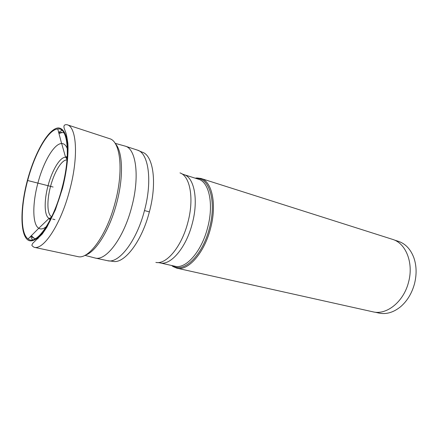 <?xml version="1.0" encoding="UTF-8"?>
<svg xmlns="http://www.w3.org/2000/svg" width="438" height="438" viewBox="0 0 438 438"><rect width="100%" height="100%" fill="white"/><g stroke="black" fill="none" stroke-linecap="round" stroke-linejoin="round"><path stroke-width="0.66" d="M61.95 188.296C70.89 155.479 68.016 127.004 57.767 128.964C48.164 129.528 34.635 153.733 27.665 180.5C20.537 206.769 20.23 233.689 28.103 238.929C36.102 245.937 53.305 221.776 61.95 188.296M67.343 148.728C65.99 145.252 64.107 143.522 61.681 143.538L61.61 143.538C54.12 143.505 43.34 162.126 37.892 183.111L27.386 180.44C34.717 152.676 48.656 128.093 58.539 127.912C62.7 128.334 65.574 132.594 67.156 140.697C68.777 152.249 67.041 170.07 62.316 188.378C58.407 202.345 53.677 214.412 48.125 224.568C40.843 236.953 33.655 242.504 28.645 240.435C19.956 236.022 19.951 208.176 27.386 180.44M34.033 247.262L77.822 256.602C88.7 259.833 106.768 235.124 115.128 202.58C123.784 170.732 120.45 141.354 109.626 138.682L67.08 124.737C76.743 126.85 78.692 156.985 69.653 190.284C60.855 224.278 43.608 250.394 34.033 247.262C31.153 245.176 31.722 245.576 32.702 243.364L42.229 234.062L46.844 227.295L55.407 209.802L62.481 188.417C66.707 171.614 68.585 155.561 67.879 143.527C67.052 137.532 66.313 133.776 65.667 132.254L64.304 128.652C63.335 125.679 64.26 124.376 67.08 124.737M85.229 255.184C95.763 252.184 109.774 229.786 116.7 203.029C123.751 176.881 122.755 151.395 115.32 143.631M67.009 159.969C61.906 159.388 54.296 171.899 50.556 186.358L37.892 183.111C32.303 203.697 32.379 224.574 38.763 228.264L28.103 238.929M67.173 157.751L65.569 157.275C60.099 156.853 52.04 170.278 48.043 185.707C43.926 200.839 44.233 216.022 49.089 218.376L38.763 228.264M50.715 218.77L49.089 218.376M46.324 226.654C43.406 228.981 40.904 229.528 38.818 228.297M51.689 216.772C47.063 214.735 46.696 200.538 50.556 186.358L53.108 187.031M124.545 145.947L125.246 146.144C136.163 148.772 139.903 176.859 131.679 207.092C123.768 237.982 106.012 261.327 95.073 258.009L94.373 257.823M195.167 178.167L196.919 177.959L200.993 178.469C212.052 181.288 217.073 204.469 210.514 228.521C204.3 253.115 187.968 271.363 176.799 268.155L173.026 266.55L171.614 265.488M176.799 268.155L372.897 311.818C386.546 315.398 403.77 301.733 408.572 282.067C413.839 262.882 405.802 243.057 392.448 239.334L200.993 178.469M374.808 312.152L378.936 313.071C386.311 314.599 393.57 312.447 400.721 306.622C407.313 300.868 411.917 293.219 414.523 283.676C416.812 274.418 416.598 265.8 413.883 257.818C410.636 249.184 405.44 243.676 398.295 241.289L394.266 240.008M58.659 132.353L61.972 130.338M65.536 157.149L67.244 156.448M48.996 218.463L50.124 219.936M30.583 236.443L32.434 239.849M107.458 260.676C118.72 264.048 136.672 241.075 144.474 210.552L149.369 211.882C141.737 241.743 124.063 264.333 112.763 261.327L107.458 260.676L95.073 258.009M155.862 262.406C166.38 264.859 181.726 246.561 187.858 222.411C194.291 198.792 190.136 176.049 180.002 172.906M172.758 265.74L174.986 266.244C185.772 269.359 201.573 251.615 207.601 227.755C213.968 204.42 209.156 181.923 198.458 179.208L183.774 174.565C194.215 177.182 198.721 199.909 192.255 223.604C186.117 247.837 170.475 265.943 159.958 262.871L158.014 262.543M196.202 178.496C209.331 177.001 216.772 201.485 209.419 228.236C202.564 255.578 183.434 273.783 172.671 265.724M142.202 152.167C153.273 155.233 157.313 182.668 149.369 211.882M144.474 210.552C152.599 180.697 148.509 152.813 137.297 150.07L125.246 146.144M63.981 132.813L62.136 132.572L58.944 133.437M66.045 157.658L67.211 157.116M66.795 159.164L67.085 159.016M54.925 219.641L52.691 219.077M51.273 217.631L51.098 217.357M50.425 219.339L49.691 218.283M31.377 235.655L33.699 238.004L35.418 238.721M36.672 238.858L38.09 238.694M61.61 143.538L57.767 128.964M67.036 159.651L65.864 157.302M65.569 157.275L61.681 143.538M51.553 217.062L49.357 218.502M174.986 266.244L159.958 262.871M196.284 178.523L198.458 179.208M172.616 265.713L173.026 266.55M196.142 178.474L196.919 177.959M181.929 173.875L183.774 174.565M142.197 152.167L137.291 150.064M115.117 143.319L125.219 146.133M58.823 132.96C60.86 132.342 61.966 132.21 62.136 132.572M66.713 159.005L67.102 158.78M51.169 217.845L50.95 217.456M33.699 238.004C33.452 238.234 32.56 237.566 31.032 236M84.901 255.354L95.046 257.998"/></g></svg>
